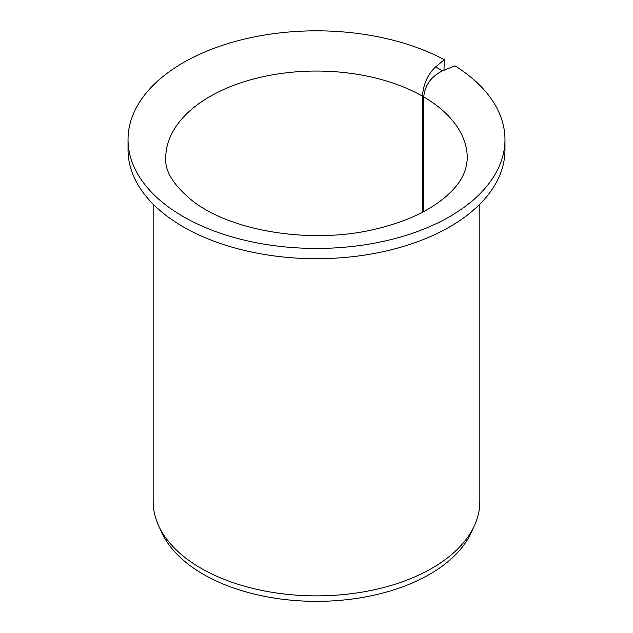 <?xml version="1.0" encoding="UTF-8"?>
<svg xmlns="http://www.w3.org/2000/svg" width="633" height="633" viewBox="0 0 633 633"><rect width="100%" height="100%" fill="white"/><g stroke="black" fill="none" stroke-linecap="round" stroke-linejoin="round"><path stroke-width="0.95" d="M423.738 211.557L423.738 96.912C424.893 85.194 431.144 76.514 442.491 70.864L435.615 66.892C427.671 74.504 423.295 84.268 422.48 96.192L422.48 212.221M443.97 70.271L444.35 59.692A188.468 108.805 180 0 0 240.928 39.958A188.468 108.805 180 0 0 128.032 139.632A188.468 108.805 180 0 0 316.5 248.445A188.468 108.805 180 0 0 504.968 139.632A188.468 108.805 180 0 0 454.969 65.824L442.491 70.864M504.968 139.632L504.968 149.894A188.468 108.805 180 0 1 316.5 258.699A188.468 108.805 180 0 1 128.032 149.894L128.032 139.632M444.35 59.692L435.615 66.892M479.838 204.174L479.838 501.565A163.338 94.301 180 0 1 474.331 525.833A163.338 94.301 180 0 1 316.5 595.867A163.338 94.301 180 0 1 158.669 525.833A163.338 94.301 180 0 1 153.162 501.565L153.162 204.174M474.331 525.833L471.15 532.733A160.046 92.402 180 0 1 316.5 601.35A160.046 92.402 180 0 1 161.85 532.733L158.669 525.833M423.738 96.912A150.773 87.045 180 0 1 467.273 158.1C466.806 168.354 463.309 177.406 456.789 185.255C452.373 190.984 446.455 196.57 439.049 202.014C422.86 213.796 401.9 222.769 376.168 228.924C314.308 244.322 233.83 232.351 193.516 201.69C173.972 185.912 164.715 171.385 165.727 158.1A150.773 87.045 180 0 1 258.391 77.78A150.773 87.045 180 0 1 422.48 96.192"/></g></svg>
